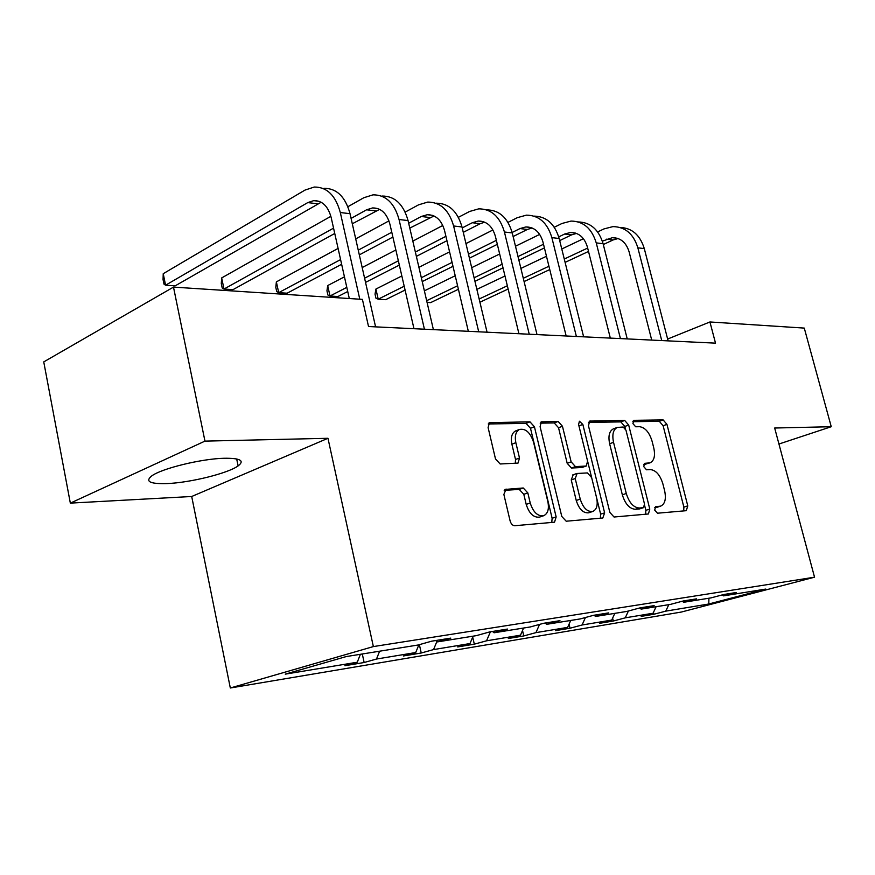 <?xml version="1.0" encoding="UTF-8"?>
<svg xmlns="http://www.w3.org/2000/svg" width="875" height="875" viewBox="0 0 875 875"><rect width="100%" height="100%" fill="white"/><g stroke="black" fill="none" stroke-linecap="round" stroke-linejoin="round"><path stroke-width="1.31" d="M654.686 510.092L657.464 513.209L686.295 510.683L687.772 505.881L666.947 424.353L663.13 419.902L634.058 420.328L632.909 423.577L635.677 426.77L639.516 426.694C645.116 427.47 649.294 432.283 652.05 441.131L653.789 448C655.43 455.831 654.183 460.786 650.048 462.842L644.58 463.334L643.748 466.627L646.516 469.787L650.344 469.58C655.922 470.192 660.1 474.95 662.878 483.864L664.639 490.788C666.334 499.056 664.967 504.186 660.548 506.166L655.605 506.68L654.686 510.092M167.114 483.569C190.334 482.672 228.003 473.331 238.12 465.905C244.923 460.633 240.275 458.084 224.197 458.259C201.578 458.741 161.941 468.398 151.823 475.858C144.791 481.502 149.887 484.072 167.114 483.569M506.089 489.048L503.869 494.452L510.081 520.8C511.033 523.95 512.597 525.591 514.752 525.722L554.531 522.2L556.15 516.928L534.428 426.759L529.977 421.848L489.453 422.636L488.108 427.602L495.502 458.97L500.172 463.98L518.044 463.083L519.498 458.008L515.845 442.684C514.555 436.023 515.747 431.627 519.422 429.472C525.612 428.269 530.327 432.502 533.553 442.17L547.87 501.725C549.27 509.108 547.827 513.789 543.539 515.769C537.611 516.403 533.17 512.148 530.228 503.005L527.822 492.898L523.25 487.988L504.963 489.442M327.972 438.288L204.958 441.12L173.491 287.109L43.75 361.9L70.339 503.125L191.702 496.497L230.322 687.991L373.363 646.581L327.972 438.288L191.702 496.497M778.947 444.019L831.25 426.716L774.67 428.017L814.538 577.194L373.363 646.581M831.25 426.716L804.278 328.092L709.931 321.967L667.625 339.041M173.491 287.109L362.414 299.381L368.528 326.528L715.509 343.142L709.931 321.967M609.864 512.422L614.042 517.016L648.441 513.975L649.786 509.064L628.677 425.042L624.684 420.459L589.652 421.094L588.47 425.775L609.864 512.422M602.809 518L566.202 521.216L561.783 516.458L540.094 426.65L541.362 421.838L558.141 421.433L562.45 426.245L571.145 461.869L575.444 466.616L586.272 466.025L587.595 461.136L578.594 424.506L579.425 421.214L582.848 424.43L604.625 512.859L602.809 518M204.958 441.12L70.339 503.125M346.248 656.567L418.173 644.995L431.67 641.178L450.8 638.116L437.325 641.911L476.372 635.633L489.792 631.892L507.478 629.059L494.091 632.778L530.261 626.959L543.572 623.295L559.967 620.67L546.689 624.312L580.3 618.909L593.491 615.322L608.737 612.883L595.591 616.448L626.883 611.417L639.942 607.895L654.15 605.62L641.145 609.12L670.37 604.417L683.277 600.972L696.555 598.85L683.703 602.273L711.058 597.877L723.8 594.497L736.236 592.506L723.548 595.864L765.778 589.072L708.794 604.002L665.766 611.133L653.942 614.25L641.2 616.372L653.067 613.233L625.264 617.837L613.32 621.02L599.747 623.284L611.734 620.08L582.083 624.991L570.03 628.228L555.538 630.634L567.634 627.386L535.959 632.625L523.797 635.928L508.309 638.509L520.494 635.184L486.555 640.806L474.316 644.164L457.713 646.931L469.984 643.552L433.541 649.589L421.236 653.002L403.386 655.977L415.712 652.542L376.491 659.039L364.142 662.506L344.914 665.711L357.273 662.222L285.25 674.144L346.248 656.567M230.322 687.991L681.373 612.041L814.538 577.194M379.619 651.197L376.491 659.039M418.884 644.788L415.712 652.542M435.684 640.533L437.325 641.911M436.877 641.528L433.541 649.589M473.102 636.158L469.984 643.552M492.461 631.466L494.091 632.778M490.405 631.794L486.555 640.806M523.6 628.031L520.494 635.184M545.081 623.055L546.689 624.312M539.558 624.4L535.959 632.625M570.73 620.452L567.634 627.386M593.994 615.234L595.591 616.448M585.441 617.509L582.083 624.991M614.797 613.364L611.734 620.08M639.614 607.983L641.145 609.12M628.403 611.002L625.264 617.837M656.108 606.714L653.067 613.233M682.27 601.245L683.703 602.273M668.795 604.669L665.766 611.133M708.794 604.002L708.903 598.216M722.203 594.923L723.548 595.864M360.402 654.292L357.273 662.222M653.472 612.358L653.942 614.25M612.62 618.133L613.32 621.02M569.056 624.192L570.03 628.228M522.528 630.514L523.797 635.928M472.697 637.109L474.316 644.164M419.377 644.656L421.236 653.002M362.294 653.986L364.142 662.506M654.697 507.664L656.961 507.314M650.048 462.842L643.683 464.494M683.714 510.902L683.867 507.106L663.119 425.731L659.302 421.291L632.8 421.706M625.373 428.706L624.816 426.464L620.823 421.892L588.514 422.395M645.63 514.248L645.848 510.322L644.7 505.772M643.398 507.664L644.547 504.197L625.986 430.227L623.186 427.011L617.203 427.459C613.178 429.647 611.953 434.602 613.539 442.323L626.281 493.5C629.169 502.709 633.489 507.544 639.275 508.014L643.398 507.664L639.931 508.78M617.203 427.459L613.331 428.881C609.295 431.08 608.059 436.023 609.634 443.734L613.539 442.323M639.45 508.933L635.327 509.283C629.541 508.823 625.209 504 622.333 494.802L609.634 443.734M540.192 423.15L554.225 422.931L558.141 421.433M586.272 466.025L581.798 467.523L571.484 468.027L567.186 463.291L558.534 427.733L554.225 422.931M600.348 518.219L600.633 514.15L578.878 425.677M580.234 499.133C583.056 507.861 587.212 511.984 592.692 511.492C596.739 509.655 598.052 505.137 596.641 497.941L591.653 477.619L587.409 472.927L577.117 473.473L575.214 478.559L580.234 499.133L576.242 500.467C579.053 509.184 583.209 513.297 588.7 512.805L592.692 511.492M573.158 474.863L571.244 479.938L575.214 478.559M576.242 500.467L571.244 479.938M543.539 515.769L539.503 517.125C533.575 517.748 529.134 513.505 526.203 504.383L523.808 494.298L519.236 489.409L504.186 490.35M516.031 430.784L515.462 431.003C511.788 433.147 510.595 437.544 511.886 444.194L515.845 442.684M515.298 463.323L515.517 459.484L511.886 444.194M551.764 522.484L552.125 518.262L530.491 428.269L526.039 423.38L488.261 423.97M620.003 227.445C631.98 227.938 640.073 234.992 644.295 248.598L668.106 340.867M597.636 231.93L604.002 228.9L612.927 226.614C625.198 226.811 633.511 233.877 637.864 247.833L661.73 340.561M651.722 340.091L629.114 251.847C626.205 242.495 620.627 237.77 612.391 237.672L602.35 241.161M618.133 238.536L613.091 239.958L603.302 244.53M587.661 248.062L564.277 259.033M548.942 266.241L523.294 278.283M507.347 285.775L479.15 299.009M588.514 251.442L565.108 262.38M549.762 269.566L524.092 281.564M508.134 289.023L479.916 302.225M476.853 289.384L504.984 276.008M520.888 268.439L546.47 256.266M561.783 248.992L583.417 238.7M578.364 221.955C590.537 222.338 598.773 229.589 603.094 243.709L627.233 338.909M554.28 227.248L562.034 223.453L571.047 221.069C583.428 221.233 591.828 228.506 596.247 242.9L620.43 338.592M610.323 338.1L587.409 247.056C584.467 237.42 578.834 232.553 570.511 232.477L564.67 234.03L558.731 236.895M576.483 233.417L571.572 234.872L559.694 240.592M543.506 244.256L518 256.572M502.141 264.239L474.097 277.78M457.581 285.764L426.672 300.694M427.066 302.4L430.631 302.63L458.413 289.275M544.414 247.931L518.886 260.203M503.016 267.837L474.939 281.334M424.375 290.839L455.219 275.745M471.691 267.673L499.669 253.98M515.484 246.236L539.678 234.402M533.991 216.114C546.361 216.366 554.761 223.825 559.169 238.503L583.625 336.831M507.97 222.381L517.333 217.656L526.422 215.152C538.913 215.283 547.389 222.775 551.862 237.628L576.373 336.481M566.158 335.989L542.938 241.948C539.962 232.006 534.286 226.997 525.897 226.942L520.002 228.561L512.127 232.488M532.098 227.97L527.363 229.469L513.122 236.523M496.366 240.341L468.486 254.22M452.069 262.402L421.334 277.714M404.206 286.234L378.208 299.184L385.667 299.677L405.081 290.052M497.339 244.344L469.427 258.169M452.988 266.317L422.22 281.564M375.911 289.056L378.208 299.184L375.955 298.2L375.036 294.153L375.911 289.056L401.844 275.964M418.917 267.334L449.575 251.858M465.948 243.589L492.92 229.983M486.62 209.88C499.188 209.978 507.73 217.656 512.247 232.936L537.009 334.6M458.391 217.317L469.623 211.455L478.767 208.841C491.345 208.928 499.898 216.65 504.427 232.006L529.244 334.228M518.93 333.725L495.436 236.502C492.428 226.22 486.697 221.069 478.242 221.036L472.325 222.731L462.219 227.927M484.717 222.173L480.178 223.694L463.28 232.345M445.911 236.327L415.373 252.055M398.355 260.816L364.591 278.206M346.806 287.361L329.995 296.012L337.925 296.538L347.736 291.517M446.95 240.713L416.369 256.364M399.339 265.092L365.542 282.395M327.688 285.567L329.995 296.012L327.873 295.006L326.955 290.85L327.688 285.567L344.444 276.817M362.184 267.553L395.861 249.977M412.836 241.106L442.805 225.466M436.177 203.197C448.82 203.252 457.428 211.17 462 226.975L487.058 332.205M405.169 212.089L418.578 204.827L427.766 202.081C440.42 202.125 449.039 210.088 453.611 225.98L478.713 331.8M468.333 331.308L444.577 230.661C441.525 220.03 435.761 214.714 427.262 214.714L421.302 216.486L408.68 223.234M434.022 215.972L409.806 228.091M391.781 232.247L358.258 250.152M340.594 259.591L278.698 292.644L287.142 293.202L341.644 264.272M392.886 237.07L359.33 254.877M276.369 281.87L278.698 292.644L276.73 291.616L275.8 287.328L276.369 281.87L338.1 248.423M355.709 238.886L388.938 220.883M382.091 196.033C394.8 196.033 403.452 204.214 408.056 220.577L433.387 329.634M347.878 206.719L363.847 197.717L373.056 194.841C385.766 194.819 394.428 203.044 399.044 219.505L424.419 329.208M413.973 328.705L389.977 224.405C386.903 213.38 381.106 207.889 372.575 207.933L366.592 209.792L351.083 218.411M379.63 209.344L352.297 223.781M333.561 228.145L224 289.045L233.012 289.636L334.753 233.461M221.67 277.922L224 289.045L222.217 288.006L221.287 283.577L221.67 277.922L330.881 216.311M323.958 188.333C336.678 188.267 345.373 196.722 350.022 213.686L375.583 326.867M349.3 298.528L331.209 217.656C328.125 206.227 322.295 200.55 313.753 200.637L307.77 202.595L165.572 285.206L163.231 273.7L305.003 190.083L314.223 187.042C326.955 186.966 335.65 195.464 340.309 212.537L359.789 299.217M321.158 202.245L175.197 285.841L165.572 285.206L163.997 284.145L163.056 279.562L163.231 273.7M655.681 507.587L659.619 506.33M644.306 463.477L644.886 463.28M644.809 464.439L648.703 463.094M633.369 420.58L634.058 420.328M659.302 421.291L663.13 419.902M663.119 425.731L666.947 424.353M683.867 507.106L687.772 505.881M589.203 421.378L590.297 420.962M620.823 421.892L624.684 420.459M624.816 426.464L628.677 425.042M645.848 510.322L649.786 509.064M622.333 494.802L626.281 493.5M635.327 509.283L639.275 508.014M540.87 422.144L542.117 421.673M558.534 427.733L562.45 426.245M567.186 463.291L571.145 461.869M571.484 468.027L575.444 466.616M581.798 467.523L585.747 466.123M578.944 425.906L582.848 424.43M600.633 514.15L604.625 512.859M519.236 489.409L523.25 487.988M523.808 494.298L527.822 492.898M526.203 504.383L530.228 503.005M515.517 459.484L519.498 458.008M488.939 422.986L490.361 422.428M526.039 423.38L529.977 421.848M530.491 428.269L534.428 426.759M552.125 518.262L556.15 516.928M644.295 248.598L637.864 247.833M613.091 239.958L606.605 239.159M603.094 243.709L596.247 242.9M571.572 234.872L564.67 234.03M559.169 238.503L551.862 237.628M527.363 229.469L520.002 228.561M512.247 232.936L504.427 232.006M480.178 223.694L472.325 222.731M462 226.975L453.611 225.98M429.723 217.514L421.302 216.486M408.056 220.577L399.044 219.505M375.627 210.897L366.592 209.792M350.022 213.686L340.309 212.537M317.494 203.777L307.77 202.595M236.677 458.948L238.12 465.905M656.611 507.423L660.548 506.166M639.658 508.9L643.606 507.631M572.633 474.972L576.603 473.583M515.462 431.003L519.422 429.472M617.433 238.295L612.391 237.672M575.608 233.111L570.511 232.477M531.027 227.588L525.897 226.942M483.427 221.681L478.242 221.036M432.469 215.359L427.262 214.714M377.792 208.578L372.575 207.933M318.992 201.283L313.753 200.637"/></g></svg>
